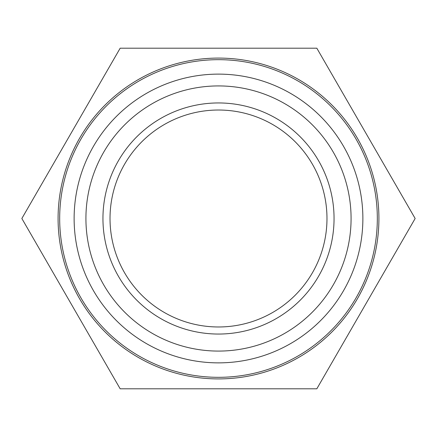 <?xml version="1.0" encoding="UTF-8"?>
<svg xmlns="http://www.w3.org/2000/svg" width="437" height="437" viewBox="0 0 437 437"><rect width="100%" height="100%" fill="white"/><g stroke="black" fill="none" stroke-linecap="round" stroke-linejoin="round"><path stroke-width="0.66" d="M218.5 351.08A132.58 132.58 0 0 0 333.316 152.213A132.58 132.58 0 0 0 103.684 152.213A132.58 132.58 0 0 0 218.5 351.08A132.58 132.58 0 0 0 333.316 152.213A132.58 132.58 0 0 0 103.684 152.213A132.58 132.58 0 0 0 218.5 351.08M218.5 326.974A108.474 108.474 0 0 0 312.444 164.263A108.474 108.474 0 0 0 124.556 164.263A108.474 108.474 0 0 0 218.5 326.974M120.175 48.196L316.825 48.196L415.15 218.5L316.825 388.804L120.175 388.804L21.85 218.5L120.175 48.196M218.5 378.912A160.412 160.412 0 0 0 357.422 138.294A160.412 160.412 0 0 0 79.578 138.294A160.412 160.412 0 0 0 218.5 378.912M218.5 377.322A158.822 158.822 0 0 1 80.954 139.086A158.822 158.822 0 0 1 356.046 139.086A158.822 158.822 0 0 1 218.5 377.322M218.5 362.868A144.368 144.368 0 0 0 343.531 146.313A144.368 144.368 0 0 0 93.469 146.313A144.368 144.368 0 0 0 218.5 362.868M218.5 334.048A115.548 115.548 0 0 1 118.432 160.723A115.548 115.548 0 0 1 318.568 160.723A115.548 115.548 0 0 1 218.5 334.048"/></g></svg>
